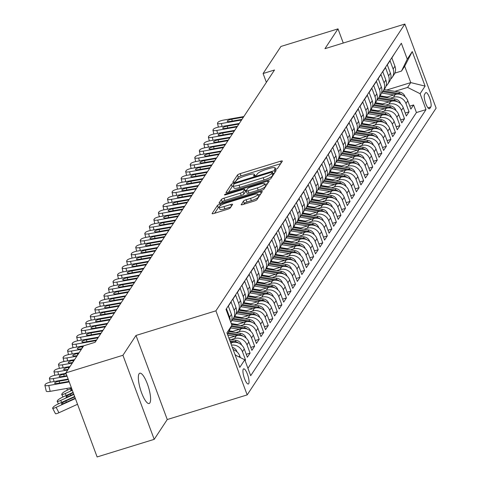 <?xml version="1.0" encoding="UTF-8"?>
<svg xmlns="http://www.w3.org/2000/svg" width="481" height="481" viewBox="0 0 481 481"><rect width="100%" height="100%" fill="white"/><g stroke="black" fill="none" stroke-linecap="round" stroke-linejoin="round"><path stroke-width="0.72" d="M275.703 169.342A1.702 0.349 -20.4 0 0 277.585 168.38L282.323 161.195A2.429 0.499 -20.4 0 0 282.359 161.039A2.429 0.499 -20.4 0 0 280.525 161.207L240.181 173.641A2.429 0.499 -20.4 0 0 237.494 175.012L232.762 182.197A1.702 0.349 -20.4 0 0 232.732 182.311A1.702 0.349 -20.4 0 0 234.019 182.191A1.702 0.349 -20.4 0 0 235.894 181.235L236.508 180.303A7.78 1.593 -20.4 0 1 245.112 175.926L248.473 174.892A7.78 1.593 -20.4 0 1 254.335 174.344A7.78 1.593 -20.4 0 1 254.215 174.844L253.601 175.775A1.702 0.349 -20.4 0 0 253.577 175.884A1.702 0.349 -20.4 0 0 254.858 175.763A1.702 0.349 -20.4 0 0 256.74 174.807L257.353 173.875A7.78 1.593 -20.4 0 1 265.951 169.498L269.312 168.464A7.78 1.593 -20.4 0 1 275.18 167.917A7.78 1.593 -20.4 0 1 275.06 168.416L274.447 169.348A1.702 0.349 -20.4 0 0 274.423 169.456A1.702 0.349 -20.4 0 0 275.703 169.342L275.18 167.917M149.88 402.898A15.849 4.173 72.9 0 0 147.938 385.522A15.849 4.173 72.9 0 0 139.803 373.208A15.849 4.173 72.9 0 0 139.063 373.815A15.849 4.173 72.9 0 0 141.005 391.191A15.849 4.173 72.9 0 0 149.14 403.505A15.849 4.173 72.9 0 0 149.88 402.898M248.695 383.706A7.924 2.086 72.9 0 0 247.721 375.018A7.924 2.086 72.9 0 0 243.657 368.861A7.924 2.086 72.9 0 0 243.284 369.161A7.924 2.086 72.9 0 0 244.258 377.85A7.924 2.086 72.9 0 0 248.322 384.006A7.924 2.086 72.9 0 0 248.695 383.706M241.173 204.533A2.429 0.499 -20.4 0 0 241.137 204.69A2.429 0.499 -20.4 0 0 242.971 204.515L254.287 201.028A2.429 0.499 -20.4 0 0 256.974 199.663L262.235 191.678A2.429 0.499 -20.4 0 0 262.271 191.522A2.429 0.499 -20.4 0 0 260.437 191.691L220.1 204.124A2.429 0.499 -20.4 0 0 217.412 205.495L212.151 213.48A2.429 0.499 -20.4 0 0 212.115 213.636A2.429 0.499 -20.4 0 0 213.949 213.462L227.615 209.247A2.429 0.499 -20.4 0 0 230.303 207.882L232.557 204.467A2.429 0.499 -20.4 0 0 232.594 204.311A2.429 0.499 -20.4 0 0 230.76 204.479L223.984 206.571A6.506 1.329 -20.4 0 1 219.077 207.028A6.506 1.329 -20.4 0 1 226.365 202.946L252.922 194.763A6.506 1.329 -20.4 0 1 257.828 194.306A6.506 1.329 -20.4 0 1 250.541 198.382L246.11 199.747A2.429 0.499 -20.4 0 0 243.428 201.112L241.27 204.78M135.991 335.461L122.932 355.279L65.849 372.877L97.12 456.95L154.203 439.351L167.256 419.534L247.174 394.901L215.909 310.828L135.991 335.461L167.256 419.534M343.272 43.031L338.005 28.866L324.946 48.683L404.858 24.05L215.909 310.828M338.005 28.866L280.922 46.459L263.095 73.521L266.378 82.347M65.849 372.877L83.682 345.821L95.094 342.298L274.507 69.998L263.095 73.521M268.151 179.984A2.429 0.499 -20.4 0 0 270.839 178.619L276.1 170.635A2.429 0.499 -20.4 0 0 276.136 170.478A2.429 0.499 -20.4 0 0 274.308 170.647L233.964 183.081A2.429 0.499 -20.4 0 0 231.277 184.451L226.016 192.436A2.429 0.499 -20.4 0 0 225.98 192.592A2.429 0.499 -20.4 0 0 227.814 192.418L268.151 179.984M269.168 181.157L263.907 189.141A2.429 0.499 -20.4 0 1 261.219 190.506L220.881 202.94A2.429 0.499 -20.4 0 1 219.047 203.114A2.429 0.499 -20.4 0 1 219.083 202.958L221.332 199.537A2.429 0.499 -20.4 0 1 224.02 198.172L240.38 193.128A2.429 0.499 -20.4 0 0 243.067 191.763L244.564 189.496A2.429 0.499 -20.4 0 0 244.601 189.34A2.429 0.499 -20.4 0 0 242.767 189.508L225.733 194.757A1.702 0.349 -20.4 0 1 224.453 194.877A1.702 0.349 -20.4 0 1 226.359 193.813L267.37 181.169A2.429 0.499 -20.4 0 1 269.204 181A2.429 0.499 -20.4 0 1 269.168 181.157M245.1 360.672L245.538 360.01L244.925 360.203M231.499 345.105A9.909 9.337 33.4 0 1 242.454 351.719L244.27 348.959L247.354 357.257L250.078 353.12L246.254 354.299M231.349 339.514L234.481 338.552A9.909 9.337 33.4 0 1 246.993 344.823L248.809 342.069L251.894 350.36L254.623 346.224L250.799 347.402M235.894 332.624L239.021 331.656A9.909 9.337 33.4 0 1 251.539 337.933L253.355 335.173L256.439 343.47L259.163 339.333L255.339 340.512M240.434 325.727L243.566 324.765A9.909 9.337 33.4 0 1 256.078 331.036L257.894 328.282L260.979 336.574L263.708 332.437L259.878 333.616M244.979 318.837L248.106 317.869A9.909 9.337 33.4 0 1 260.624 324.146L262.44 321.386L265.524 329.677L268.248 325.547L264.424 326.725M249.519 311.941L252.651 310.979A9.909 9.337 33.4 0 1 265.163 317.25L266.979 314.496L270.063 322.787L272.787 318.65L268.963 319.829M254.058 305.05L257.191 304.082A9.909 9.337 33.4 0 1 269.703 310.359L271.524 307.599L274.609 315.891L277.333 311.754L273.509 312.939M258.604 298.154L261.736 297.192A9.909 9.337 33.4 0 1 274.248 303.463L276.064 300.703L279.148 309L281.872 304.864L278.048 306.042M263.143 291.264L266.276 290.296A9.909 9.337 33.4 0 1 278.788 296.567L280.609 293.813L283.694 302.104L286.417 297.967L282.594 299.146M267.689 284.367L270.821 283.399A9.909 9.337 33.4 0 1 283.333 289.676L285.149 286.916L288.233 295.214L290.957 291.077L287.133 292.256M272.228 277.471L275.36 276.509A9.909 9.337 33.4 0 1 287.872 282.78L289.688 280.026L292.773 288.317L295.502 284.181L291.678 285.359M276.773 270.581L279.9 269.613A9.909 9.337 33.4 0 1 292.418 275.89L294.234 273.13L297.318 281.427L300.042 277.29L296.218 278.469M281.313 263.684L284.445 262.722A9.909 9.337 33.4 0 1 296.957 268.993L298.773 266.24L301.858 274.531L304.587 270.394L300.757 271.573M285.858 256.794L288.985 255.826A9.909 9.337 33.4 0 1 301.503 262.103L303.319 259.343L306.403 267.634L309.127 263.504L305.303 264.682M290.398 249.898L293.53 248.936A9.909 9.337 33.4 0 1 306.042 255.207L307.858 252.447L310.942 260.744L313.666 256.607L309.842 257.786M294.937 243.007L298.07 242.039A9.909 9.337 33.4 0 1 310.582 248.316L312.403 245.557L315.488 253.848L318.212 249.711L314.388 250.896M299.483 236.111L302.615 235.149A9.909 9.337 33.4 0 1 315.127 241.42L316.943 238.66L320.027 246.957L322.751 242.821L318.927 243.999M304.022 229.221L307.155 228.253A9.909 9.337 33.4 0 1 319.667 234.524L321.488 231.77L324.573 240.061L327.296 235.924L323.472 237.103M308.568 222.324L311.7 221.356A9.909 9.337 33.4 0 1 324.212 227.633L326.028 224.874L329.112 233.171L331.836 229.034L328.012 230.213M313.107 215.428L316.239 214.466A9.909 9.337 33.4 0 1 328.751 220.737L330.567 217.983L333.652 226.274L336.381 222.138L332.557 223.316M317.652 208.538L320.779 207.57A9.909 9.337 33.4 0 1 333.297 213.847L335.113 211.087L338.197 219.384L340.921 215.247L337.097 216.426M322.192 201.641L325.324 200.679A9.909 9.337 33.4 0 1 337.836 206.95L339.652 204.197L342.737 212.488L345.466 208.351L341.636 209.53M326.737 194.751L329.864 193.783A9.909 9.337 33.4 0 1 342.382 200.06L344.198 197.3L347.282 205.591L350.006 201.461L346.182 202.639M331.277 187.855L334.409 186.893A9.909 9.337 33.4 0 1 346.921 193.164L348.737 190.404L351.821 198.701L354.545 194.565L350.721 195.743M335.816 180.964L338.949 179.996A9.909 9.337 33.4 0 1 351.461 186.273L353.282 183.514L356.367 191.805L359.091 187.668L355.267 188.847M340.362 174.068L343.494 173.106A9.909 9.337 33.4 0 1 356.006 179.377L357.822 176.617L360.906 184.914L363.63 180.778L359.806 181.956M344.901 167.178L348.034 166.21A9.909 9.337 33.4 0 1 360.546 172.481L362.367 169.727L365.452 178.018L368.175 173.881L364.351 175.06M349.447 160.281L352.579 159.313A9.909 9.337 33.4 0 1 365.091 165.59L366.907 162.831L369.991 171.128L372.715 166.991L368.891 168.17M353.986 153.385L357.118 152.423A9.909 9.337 33.4 0 1 369.63 158.694L371.446 155.94L374.531 164.231L377.26 160.095L373.436 161.273M358.531 146.495L361.658 145.527A9.909 9.337 33.4 0 1 374.176 151.804L375.992 149.044L379.076 157.341L381.8 153.205L377.976 154.383M363.071 139.598L366.203 138.636A9.909 9.337 33.4 0 1 378.715 144.907L380.531 142.154L383.616 150.445L386.345 146.308L382.515 147.487M367.616 132.708L370.743 131.74A9.909 9.337 33.4 0 1 383.261 138.017L385.077 135.257L388.161 143.548L390.885 139.412L387.061 140.596M372.156 125.812L375.288 124.85A9.909 9.337 33.4 0 1 387.8 131.121L389.616 128.361L392.7 136.658L395.424 132.522L391.6 133.7M376.695 118.921L379.828 117.953A9.909 9.337 33.4 0 1 392.34 124.23L394.161 121.471L397.246 129.762L399.97 125.625L396.146 126.804M381.241 112.025L384.373 111.063A9.909 9.337 33.4 0 1 396.885 117.334L398.701 114.574L401.785 122.871L404.509 118.735L400.685 119.913M385.78 105.129L388.913 104.167A9.909 9.337 33.4 0 1 401.425 110.438L403.246 107.684L406.331 115.975L409.054 111.839L405.97 103.547A9.909 9.337 -146.6 0 0 393.458 97.27L390.325 98.238M405.23 113.017L409.054 111.839M394.51 53.619L391.859 57.954L394.943 66.252A9.909 9.337 -146.6 0 1 394.083 74.519L392.262 77.273A9.909 9.337 -146.6 0 0 393.121 69.005L390.037 60.714L387.313 64.851L390.398 73.142A9.909 9.337 -146.6 0 1 389.538 81.409L387.722 84.169A9.909 9.337 33.4 0 1 386.063 86.039M387.722 84.169A9.909 9.337 33.4 0 0 388.582 75.902L385.497 67.611L382.774 71.741L385.858 80.038A9.909 9.337 -146.6 0 1 384.998 88.306L383.177 91.059A9.909 9.337 33.4 0 1 381.523 92.935M383.177 91.059A9.909 9.337 33.4 0 0 384.042 82.798L380.958 74.501L378.228 78.637L381.313 86.929A9.909 9.337 -146.6 0 1 380.453 95.196L378.637 97.956A9.909 9.337 33.4 0 1 376.978 99.826M378.637 97.956A9.909 9.337 33.4 0 0 379.497 89.688L376.413 81.397L373.689 85.534L376.773 93.825A9.909 9.337 -146.6 0 1 375.914 102.092L374.098 104.846A9.909 9.337 33.4 0 1 372.438 106.722M374.098 104.846A9.909 9.337 33.4 0 0 374.958 96.585L371.873 88.288L369.143 92.424L372.228 100.721A9.909 9.337 -146.6 0 1 371.368 108.983L369.552 111.742A9.909 9.337 33.4 0 1 367.893 113.612M369.552 111.742A9.909 9.337 33.4 0 0 370.412 103.475L367.328 95.184L364.604 99.32L367.688 107.612A9.909 9.337 -146.6 0 1 366.829 115.879L365.013 118.639A9.909 9.337 33.4 0 1 363.353 120.509M365.013 118.639A9.909 9.337 33.4 0 0 365.873 110.371L362.788 102.074L360.065 106.211L363.149 114.508A9.909 9.337 -146.6 0 1 362.283 122.769L360.467 125.529A9.909 9.337 33.4 0 1 358.808 127.405M360.467 125.529A9.909 9.337 33.4 0 0 361.327 117.262L358.243 108.971L355.519 113.107L358.604 121.398A9.909 9.337 -146.6 0 1 357.744 129.666L355.928 132.425A9.909 9.337 33.4 0 1 354.269 134.295M355.928 132.425A9.909 9.337 33.4 0 0 356.788 124.158L353.703 115.861L350.98 119.997L354.064 128.295A9.909 9.337 -146.6 0 1 353.204 136.562L351.383 139.316A9.909 9.337 33.4 0 1 349.723 141.192M351.383 139.316A9.909 9.337 33.4 0 0 352.242 131.048L349.158 122.757L346.434 126.894L349.519 135.185A9.909 9.337 -146.6 0 1 348.659 143.452L346.843 146.212A9.909 9.337 33.4 0 1 345.184 148.082M346.843 146.212A9.909 9.337 33.4 0 0 347.703 137.945L344.618 129.654L341.895 133.79L344.979 142.081A9.909 9.337 -146.6 0 1 344.119 150.349L342.298 153.102A9.909 9.337 33.4 0 1 340.644 154.978M342.298 153.102A9.909 9.337 33.4 0 0 343.163 144.841L340.079 136.544L337.349 140.68L340.434 148.972A9.909 9.337 -146.6 0 1 339.574 157.239L337.758 159.999A9.909 9.337 33.4 0 1 336.099 161.869M337.758 159.999A9.909 9.337 33.4 0 0 338.618 151.731L335.534 143.44L332.81 147.577L335.894 155.868A9.909 9.337 -146.6 0 1 335.035 164.135L333.219 166.889A9.909 9.337 33.4 0 1 331.559 168.765M333.219 166.889A9.909 9.337 33.4 0 0 334.079 158.628L330.994 150.331L328.264 154.467L331.349 162.764A9.909 9.337 -146.6 0 1 330.489 171.026L328.673 173.785A9.909 9.337 33.4 0 1 327.014 175.661M328.673 173.785A9.909 9.337 33.4 0 0 329.533 165.518L326.449 157.227L323.725 161.363L326.809 169.655A9.909 9.337 -146.6 0 1 325.95 177.922L324.134 180.682A9.909 9.337 33.4 0 1 322.474 182.552M324.134 180.682A9.909 9.337 33.4 0 0 324.994 172.414L321.909 164.117L319.186 168.254L322.27 176.551A9.909 9.337 -146.6 0 1 321.404 184.812L319.588 187.572A9.909 9.337 33.4 0 1 317.929 189.448M319.588 187.572A9.909 9.337 33.4 0 0 320.448 179.305L317.364 171.014L314.64 175.15L317.725 183.441A9.909 9.337 -146.6 0 1 316.865 191.709L315.049 194.468A9.909 9.337 33.4 0 1 313.39 196.338M315.049 194.468A9.909 9.337 33.4 0 0 315.909 186.201L312.824 177.904L310.101 182.04L313.185 190.338A9.909 9.337 -146.6 0 1 312.325 198.605L310.504 201.359A9.909 9.337 33.4 0 1 308.844 203.235M310.504 201.359A9.909 9.337 33.4 0 0 311.363 193.091L308.279 184.8L305.555 188.937L308.64 197.228A9.909 9.337 -146.6 0 1 307.78 205.495L305.964 208.255A9.909 9.337 33.4 0 1 304.305 210.125M305.964 208.255A9.909 9.337 33.4 0 0 306.824 199.988L303.739 191.697L301.016 195.833L304.1 204.124A9.909 9.337 -146.6 0 1 303.24 212.392L301.419 215.145A9.909 9.337 33.4 0 1 299.765 217.021M301.419 215.145A9.909 9.337 33.4 0 0 302.284 206.884L299.2 198.587L296.47 202.723L299.555 211.021A9.909 9.337 -146.6 0 1 298.695 219.282L296.879 222.042A9.909 9.337 33.4 0 1 295.22 223.912M296.879 222.042A9.909 9.337 33.4 0 0 297.739 213.774L294.655 205.483L291.931 209.62L295.015 217.911A9.909 9.337 -146.6 0 1 294.156 226.178L292.34 228.932A9.909 9.337 33.4 0 1 290.68 230.808M292.34 228.932A9.909 9.337 33.4 0 0 293.2 220.671L290.115 212.374L287.385 216.51L290.47 224.807A9.909 9.337 -146.6 0 1 289.61 233.069L287.794 235.828A9.909 9.337 33.4 0 1 286.135 237.704M287.794 235.828A9.909 9.337 33.4 0 0 288.654 227.561L285.57 219.27L282.846 223.406L285.93 231.698A9.909 9.337 -146.6 0 1 285.071 239.965L283.255 242.725A9.909 9.337 33.4 0 1 281.595 244.595M283.255 242.725A9.909 9.337 33.4 0 0 284.115 234.457L281.03 226.16L278.307 230.297L281.391 238.594A9.909 9.337 -146.6 0 1 280.525 246.861L278.709 249.615A9.909 9.337 33.4 0 1 277.05 251.491M278.709 249.615A9.909 9.337 33.4 0 0 279.569 241.348L276.485 233.057L273.761 237.193L276.846 245.484A9.909 9.337 -146.6 0 1 275.986 253.752L274.17 256.511A9.909 9.337 33.4 0 1 272.511 258.381M274.17 256.511A9.909 9.337 33.4 0 0 275.03 248.244L271.945 239.953L269.222 244.083L272.306 252.381A9.909 9.337 -146.6 0 1 271.44 260.648L269.625 263.402A9.909 9.337 33.4 0 1 267.965 265.278M269.625 263.402A9.909 9.337 33.4 0 0 270.484 255.134L267.4 246.843L264.676 250.98L267.761 259.271A9.909 9.337 -146.6 0 1 266.901 267.538L265.085 270.298A9.909 9.337 33.4 0 1 263.426 272.168M265.085 270.298A9.909 9.337 33.4 0 0 265.945 262.031L262.86 253.74L260.137 257.876L263.221 266.167A9.909 9.337 -146.6 0 1 262.361 274.435L260.54 277.188A9.909 9.337 33.4 0 1 258.886 279.064M260.54 277.188A9.909 9.337 33.4 0 0 261.405 268.927L258.321 260.63L255.591 264.766L258.676 273.064A9.909 9.337 -146.6 0 1 257.816 281.325L256 284.085A9.909 9.337 33.4 0 1 254.341 285.954M256 284.085A9.909 9.337 33.4 0 0 256.86 275.817L253.776 267.526L251.052 271.663L254.136 279.954A9.909 9.337 -146.6 0 1 253.277 288.221L251.461 290.975A9.909 9.337 33.4 0 1 249.801 292.851M251.461 290.975A9.909 9.337 33.4 0 0 252.321 282.714L249.236 274.417L246.506 278.553L249.591 286.85A9.909 9.337 -146.6 0 1 248.731 295.112L246.915 297.871A9.909 9.337 33.4 0 1 245.256 299.747M246.915 297.871A9.909 9.337 33.4 0 0 247.775 289.604L244.691 281.313L241.967 285.449L245.051 293.741A9.909 9.337 -146.6 0 1 244.192 302.008L242.376 304.768A9.909 9.337 33.4 0 1 240.716 306.637M242.376 304.768A9.909 9.337 33.4 0 0 243.236 296.5L240.151 288.203L237.428 292.34L240.512 300.637A9.909 9.337 -146.6 0 1 239.646 308.904L237.83 311.658A9.909 9.337 33.4 0 1 236.171 313.534M237.83 311.658A9.909 9.337 33.4 0 0 238.69 303.391L235.606 295.1L232.882 299.236L235.967 307.527A9.909 9.337 -146.6 0 1 235.107 315.795L233.291 318.554A9.909 9.337 33.4 0 1 231.632 320.424M233.291 318.554A9.909 9.337 33.4 0 0 234.151 310.287L231.066 301.996L228.343 306.126L231.427 314.424A9.909 9.337 -146.6 0 1 230.82 322.276M230.213 320.635A9.909 9.337 33.4 0 0 229.605 317.183L226.521 308.886L226.088 309.548M244.27 348.959A9.909 9.337 -146.6 0 0 231.758 342.688L230.718 343.007M248.809 342.069A9.909 9.337 -146.6 0 0 236.297 335.792L228.884 338.077M253.355 335.173A9.909 9.337 -146.6 0 0 240.843 328.902L231.217 331.866M257.894 328.282A9.909 9.337 -146.6 0 0 245.382 322.005L235.762 324.976M262.44 321.386A9.909 9.337 -146.6 0 0 249.928 315.115L240.302 318.079M266.979 314.496A9.909 9.337 -146.6 0 0 254.467 308.219L244.847 311.183M271.524 307.599A9.909 9.337 -146.6 0 0 259.006 301.328L249.386 304.293M276.064 300.703A9.909 9.337 -146.6 0 0 263.552 294.432L253.932 297.396M280.609 293.813A9.909 9.337 -146.6 0 0 268.091 287.536L258.471 290.506M285.149 286.916A9.909 9.337 -146.6 0 0 272.637 280.645L263.011 283.61M289.688 280.026A9.909 9.337 -146.6 0 0 277.176 273.749L267.556 276.719M294.234 273.13A9.909 9.337 -146.6 0 0 281.722 266.859L272.096 269.823M298.773 266.24A9.909 9.337 -146.6 0 0 286.261 259.962L276.641 262.927M303.319 259.343A9.909 9.337 -146.6 0 0 290.807 253.072L281.181 256.036M307.858 252.447A9.909 9.337 -146.6 0 0 295.346 246.176L285.726 249.14M312.403 245.557A9.909 9.337 -146.6 0 0 299.885 239.279L290.265 242.25M316.943 238.66A9.909 9.337 -146.6 0 0 304.431 232.389L294.811 235.353M321.488 231.77A9.909 9.337 -146.6 0 0 308.97 225.493L299.35 228.463M326.028 224.874A9.909 9.337 -146.6 0 0 313.516 218.602L303.89 221.567M330.567 217.983A9.909 9.337 -146.6 0 0 318.055 211.706L308.435 214.676M335.113 211.087A9.909 9.337 -146.6 0 0 322.601 204.816L312.975 207.78M339.652 204.197A9.909 9.337 -146.6 0 0 327.14 197.919L317.52 200.884M344.198 197.3A9.909 9.337 -146.6 0 0 331.686 191.029L322.06 193.993M348.737 190.404A9.909 9.337 -146.6 0 0 336.225 184.133L326.605 187.097M353.282 183.514A9.909 9.337 -146.6 0 0 340.764 177.236L331.144 180.207M357.822 176.617A9.909 9.337 -146.6 0 0 345.31 170.346L335.69 173.31M362.367 169.727A9.909 9.337 -146.6 0 0 349.849 163.45L340.229 166.42M366.907 162.831A9.909 9.337 -146.6 0 0 354.395 156.559L344.769 159.524M371.446 155.94A9.909 9.337 -146.6 0 0 358.934 149.663L349.314 152.633M375.992 149.044A9.909 9.337 -146.6 0 0 363.48 142.773L353.854 145.737M380.531 142.154A9.909 9.337 -146.6 0 0 368.019 135.876L358.399 138.841M385.077 135.257A9.909 9.337 -146.6 0 0 372.565 128.986L362.939 131.95M389.616 128.361A9.909 9.337 -146.6 0 0 377.104 122.09L367.484 125.054M394.161 121.471A9.909 9.337 -146.6 0 0 381.643 115.193L372.023 118.164M398.701 114.574A9.909 9.337 -146.6 0 0 386.189 108.303L376.569 111.267M403.246 107.684A9.909 9.337 -146.6 0 0 390.728 101.407L381.108 104.377M425.553 92.887L424.555 94.402A7.678 2.02 72.9 0 0 425.499 102.82A7.678 2.02 72.9 0 0 429.437 108.784A7.678 2.02 72.9 0 0 429.798 108.49L430.796 106.974A7.678 2.02 72.9 0 0 429.852 98.557A7.678 2.02 72.9 0 0 425.913 92.592A7.678 2.02 72.9 0 0 425.553 92.887M247.174 394.901L436.123 108.123L404.858 24.05M235.167 354.978L244.775 359.794L250.691 375.697L426.016 109.602L420.099 93.699L407.587 87.422L394.865 91.342M244.775 359.794L239.778 367.376L226.936 332.84L231.932 325.252L226.016 309.349L401.34 43.254L407.257 59.157L412.253 51.575L425.096 86.111L420.099 93.699M247.931 368.284L416.426 112.56L413.594 104.948L410.87 109.085L407.786 100.788A9.909 9.337 -146.6 0 0 395.274 94.516L385.648 97.481M390.602 79.149A9.909 9.337 -146.6 0 0 392.262 77.273M401.425 110.438L404.509 118.735M396.885 117.334L399.97 125.625M392.34 124.23L395.424 132.522M387.8 131.121L390.885 139.412M383.261 138.017L386.345 146.308M378.715 144.907L381.8 153.205M374.176 151.804L377.26 160.095M369.63 158.694L372.715 166.991M365.091 165.59L368.175 173.881M360.546 172.481L363.63 180.778M356.006 179.377L359.091 187.668M351.461 186.273L354.545 194.565M346.921 193.164L350.006 201.461M342.382 200.06L345.466 208.351M337.836 206.95L340.921 215.247M333.297 213.847L336.381 222.138M328.751 220.737L331.836 229.034M324.212 227.633L327.296 235.924M319.667 234.524L322.751 242.821M315.127 241.42L318.212 249.711M310.582 248.316L313.666 256.607M306.042 255.207L309.127 263.504M301.503 262.103L304.587 270.394M296.957 268.993L300.042 277.29M292.418 275.89L295.502 284.181M287.872 282.78L290.957 291.077M283.333 289.676L286.417 297.967M278.788 296.567L281.872 304.864M274.248 303.463L277.333 311.754M269.703 310.359L272.787 318.65M265.163 317.25L268.248 325.547M260.624 324.146L263.708 332.437M256.078 331.036L259.163 339.333M251.539 337.933L254.623 346.224M246.993 344.823L250.078 353.12M242.454 351.719L245.538 360.01M240.374 357.581L239.73 355.856A9.909 9.337 -146.6 0 0 233.189 349.651M407.587 87.422L410.768 82.6L404.683 66.24L401.503 71.062L407.257 59.157M386.688 90.019L410.768 82.6L425.096 86.111M394.829 73.118L401.503 71.062M122.932 355.279L154.203 439.351M409.77 106.127L413.594 104.948M416.426 112.56L426.016 109.602M231.932 325.252L227.513 334.397M234.956 354.413A9.909 9.337 33.4 0 1 235.93 355.357M404.683 66.24L412.253 51.575M280.67 163.696L241.029 175.914A2.429 0.499 -20.4 0 0 238.342 177.285L235.546 181.523M233.255 185.961A2.429 0.499 -20.4 0 0 232.125 186.724L228.511 192.202M274.453 173.136L272.998 173.581M272.474 172.342A1.702 0.349 -20.4 0 0 272.499 172.234A1.702 0.349 -20.4 0 0 271.218 172.354L235.804 183.267A1.702 0.349 -20.4 0 0 233.922 184.229L233.279 185.209A7.78 1.593 -20.4 0 0 233.159 185.708A7.78 1.593 -20.4 0 0 239.021 185.161L263.227 177.699A7.78 1.593 -20.4 0 0 271.825 173.322L272.474 172.342L273.316 174.615A1.702 0.349 -20.4 0 0 273.346 174.507A1.702 0.349 -20.4 0 0 273.25 174.441M233.159 185.708L234.006 187.981A7.78 1.593 -20.4 0 0 239.869 187.434L239.021 185.161M273.316 174.615L272.673 175.595A7.78 1.593 -20.4 0 1 264.075 179.972L239.869 187.434M221.579 202.729L222.18 201.81L221.332 199.537M245.316 191.516A2.429 0.499 -20.4 0 1 245.448 191.612A2.429 0.499 -20.4 0 1 245.406 191.769L243.915 194.035A2.429 0.499 -20.4 0 1 241.228 195.4L224.867 200.445A2.429 0.499 -20.4 0 0 222.18 201.81M245.063 190.578L246.675 190.079M264.887 184.47L267.52 183.658M257.359 187.897A6.506 1.329 -20.4 0 0 264.646 183.82A6.506 1.329 -20.4 0 0 259.746 184.277L250.391 187.157A2.429 0.499 -20.4 0 0 247.703 188.528L246.206 190.795A2.429 0.499 -20.4 0 0 246.17 190.951A2.429 0.499 -20.4 0 0 248.004 190.777L257.359 187.897L258.207 190.169A6.506 1.329 -20.4 0 0 265.494 186.093L264.646 183.82M247.054 193.067A2.429 0.499 -20.4 0 0 247.018 193.224A2.429 0.499 -20.4 0 0 248.845 193.049L248.004 190.777M258.207 190.169L248.845 193.049M257.828 194.306L258.67 196.579A6.506 1.329 -20.4 0 1 251.383 200.655L246.957 202.02A2.429 0.499 -20.4 0 0 244.27 203.385L243.669 204.305M219.077 207.028L219.925 209.295A6.506 1.329 -20.4 0 0 224.825 208.844L223.984 206.571M230.91 206.968L224.825 208.844M219.12 207.143A2.429 0.499 -20.4 0 0 218.254 207.768L214.646 213.251M260.588 194.18L258.069 194.955M405.056 96.783L404.954 96.362A6.566 6.187 -146.6 0 0 399.663 92.124L384.139 89.604M393.765 94.979L381.499 92.995M387.157 97.018L381.054 96.032A15.729 14.827 -146.6 0 0 379.996 95.893M402.02 94.865A6.566 6.187 -146.6 0 0 398.803 93.428L383.273 90.915M382.684 91.739L397.384 94.12M241.558 120.009L221.386 123.527L222.078 126.461M243.825 116.564L223.659 120.082A4.954 1.166 -13.3 0 0 218.007 122.288L217.556 122.98A4.954 1.166 -13.3 0 0 217.478 123.286A4.954 1.166 -13.3 0 0 221.386 123.527M241.967 119.39L230.333 121.422A3.962 0.932 166.7 0 1 227.2 121.224A3.962 0.932 166.7 0 1 227.266 120.978A3.962 0.932 166.7 0 1 231.788 119.216L232.227 121.092M243.416 117.184L231.788 119.216M400.517 103.68L400.414 103.253A6.566 6.187 -146.6 0 0 395.123 99.014L379.593 96.501M389.219 101.876L376.96 99.892M382.611 103.914L376.515 102.922A15.729 14.827 -146.6 0 0 375.451 102.79M397.474 101.762A6.566 6.187 -146.6 0 0 394.258 100.325L378.733 97.811M378.144 98.629L392.845 101.01M395.971 110.57L395.869 110.149A6.566 6.187 -146.6 0 0 390.578 105.91L375.054 103.397M384.68 108.766L372.42 106.782M378.072 110.804L371.975 109.818A15.729 14.827 -146.6 0 0 370.911 109.68M392.935 108.652A6.566 6.187 -146.6 0 0 389.718 107.221L374.188 104.702M373.605 105.525L388.299 107.906M391.432 117.466L391.33 117.039A6.566 6.187 -146.6 0 0 386.039 112.801L370.508 110.287M380.14 115.662L367.875 113.678M373.527 117.701L367.43 116.709A15.729 14.827 -146.6 0 0 366.366 116.576M388.389 115.548A6.566 6.187 -146.6 0 0 385.179 114.111L369.648 111.598M369.059 112.416L383.76 114.797M386.886 124.363L386.79 123.936A6.566 6.187 -146.6 0 0 381.499 119.697L365.969 117.184M375.595 122.553L363.335 120.569M368.987 124.591L362.89 123.605A15.729 14.827 -146.6 0 0 361.826 123.467M383.85 122.439A6.566 6.187 -146.6 0 0 380.633 121.008L365.103 118.494M364.52 119.312L379.214 121.693M237.013 126.906L216.847 130.423L217.538 133.351M239.285 123.461L219.12 126.978A4.954 1.166 -13.3 0 0 213.468 129.179L213.011 129.87A4.954 1.166 -13.3 0 0 212.933 130.183A4.954 1.166 -13.3 0 0 216.847 130.423M237.422 126.287L225.793 128.313A3.962 0.932 166.7 0 1 222.661 128.12A3.962 0.932 166.7 0 1 222.721 127.874A3.962 0.932 166.7 0 1 227.242 126.106L227.687 127.982M238.877 124.08L227.242 126.106M232.473 133.802L212.301 137.313L212.993 140.248M234.746 130.351L214.574 133.868A4.954 1.166 -13.3 0 0 208.922 136.075L208.471 136.766A4.954 1.166 -13.3 0 0 208.393 137.073A4.954 1.166 -13.3 0 0 212.301 137.313M232.882 133.177L221.248 135.209A3.962 0.932 166.7 0 1 218.121 135.011A3.962 0.932 166.7 0 1 218.182 134.764A3.962 0.932 166.7 0 1 222.703 133.003L223.142 134.878M234.337 130.97L222.703 133.003M227.928 140.692L207.762 144.21L208.453 147.138M230.201 137.247L210.035 140.765A4.954 1.166 -13.3 0 0 204.383 142.971L203.926 143.657A4.954 1.166 -13.3 0 0 203.848 143.969A4.954 1.166 -13.3 0 0 207.762 144.21M228.337 140.073L216.709 142.099A3.962 0.932 166.7 0 1 213.576 141.907A3.962 0.932 166.7 0 1 213.642 141.661A3.962 0.932 166.7 0 1 218.158 139.893L218.602 141.769M229.792 137.867L218.158 139.893M223.388 147.589L203.222 151.106L203.908 154.034M225.661 144.138L205.489 147.655A4.954 1.166 -13.3 0 0 199.837 149.862L199.387 150.553A4.954 1.166 -13.3 0 0 199.308 150.86A4.954 1.166 -13.3 0 0 203.222 151.106M223.797 146.964L212.163 148.996A3.962 0.932 166.7 0 1 209.037 148.803A3.962 0.932 166.7 0 1 209.097 148.551A3.962 0.932 166.7 0 1 213.618 146.789L214.063 148.665M225.252 144.763L213.618 146.789M382.347 131.253L382.245 130.826A6.566 6.187 -146.6 0 0 376.954 126.587L361.429 124.074M371.055 129.449L358.79 127.465M364.442 131.487L358.345 130.501A15.729 14.827 -146.6 0 0 357.287 130.363M379.305 129.335A6.566 6.187 -146.6 0 0 376.094 127.898L360.564 125.385M359.974 126.208L374.675 128.583M218.843 154.479L198.677 157.996L199.368 160.925M221.116 151.034L200.95 154.551A4.954 1.166 -13.3 0 0 195.298 156.758L194.841 157.443A4.954 1.166 -13.3 0 0 194.763 157.756A4.954 1.166 -13.3 0 0 198.677 157.996M219.252 153.86L207.624 155.886A3.962 0.932 166.7 0 1 204.491 155.694A3.962 0.932 166.7 0 1 204.557 155.447A3.962 0.932 166.7 0 1 209.079 153.679L209.518 155.555M220.707 151.653L209.079 153.679M377.807 138.149L377.705 137.722A6.566 6.187 -146.6 0 0 372.414 133.484L356.884 130.97M366.51 136.339L354.25 134.355M359.902 138.378L353.806 137.392A15.729 14.827 -146.6 0 0 352.741 137.259M374.765 136.225A6.566 6.187 -146.6 0 0 371.548 134.794L356.024 132.281M355.435 133.099L370.13 135.48M214.304 161.375L194.138 164.893L194.829 167.821M216.576 157.924L196.404 161.442A4.954 1.166 -13.3 0 0 190.759 163.648L190.302 164.34A4.954 1.166 -13.3 0 0 190.223 164.646A4.954 1.166 -13.3 0 0 194.138 164.893M214.712 160.756L203.078 162.782A3.962 0.932 166.7 0 1 199.952 162.59A3.962 0.932 166.7 0 1 200.012 162.337A3.962 0.932 166.7 0 1 204.533 160.576L204.978 162.452M216.167 158.55L204.533 160.576M373.262 145.04L373.16 144.619A6.566 6.187 -146.6 0 0 367.869 140.374L352.345 137.861M361.971 143.236L349.705 141.252M355.363 145.274L349.26 144.288A15.729 14.827 -146.6 0 0 348.202 144.15M370.226 143.122A6.566 6.187 -146.6 0 0 367.009 141.685L351.479 139.171M350.889 139.995L365.59 142.37M209.764 168.266L189.592 171.783L190.284 174.717M212.031 164.821L191.865 168.338A4.954 1.166 -13.3 0 0 186.213 170.545L185.762 171.23A4.954 1.166 -13.3 0 0 185.678 171.543A4.954 1.166 -13.3 0 0 189.592 171.783M210.173 167.647L198.539 169.673A3.962 0.932 166.7 0 1 195.406 169.48A3.962 0.932 166.7 0 1 195.472 169.234A3.962 0.932 166.7 0 1 199.994 167.472L200.433 169.342M211.622 165.44L199.994 167.472M368.723 151.936L368.62 151.509A6.566 6.187 -146.6 0 0 363.329 147.27L347.799 144.757M357.425 150.132L345.166 148.142M350.817 152.164L344.721 151.178A15.729 14.827 -146.6 0 0 343.656 151.046M365.68 150.018A6.566 6.187 -146.6 0 0 362.464 148.581L346.939 146.068M346.35 146.885L361.051 149.266M205.219 175.162L185.053 178.679L185.744 181.608M207.491 171.717L187.319 175.228A4.954 1.166 -13.3 0 0 181.674 177.435L181.217 178.126A4.954 1.166 -13.3 0 0 181.139 178.433A4.954 1.166 -13.3 0 0 185.053 178.679M205.627 174.543L193.993 176.569A3.962 0.932 166.7 0 1 190.867 176.377A3.962 0.932 166.7 0 1 190.927 176.13A3.962 0.932 166.7 0 1 195.448 174.362L195.893 176.238M207.083 172.336L195.448 174.362M364.177 158.826L364.075 158.405A6.566 6.187 -146.6 0 0 358.784 154.167L343.26 151.653M352.886 157.022L340.62 155.038M346.278 159.061L340.175 158.075A15.729 14.827 -146.6 0 0 339.117 157.936M361.141 156.908A6.566 6.187 -146.6 0 0 357.924 155.471L342.394 152.958M341.805 153.782L356.505 156.163M200.679 182.052L180.507 185.57L181.199 188.504M202.946 178.607L182.78 182.125A4.954 1.166 -13.3 0 0 177.128 184.331L176.677 185.023A4.954 1.166 -13.3 0 0 176.599 185.329A4.954 1.166 -13.3 0 0 180.507 185.57M201.088 181.433L189.454 183.465A3.962 0.932 166.7 0 1 186.321 183.267A3.962 0.932 166.7 0 1 186.387 183.02A3.962 0.932 166.7 0 1 190.909 181.259L191.348 183.135M202.537 179.227L190.909 181.259M359.638 165.723L359.535 165.296A6.566 6.187 -146.6 0 0 354.244 161.057L338.714 158.544M348.34 163.919L336.081 161.935M341.732 165.957L335.636 164.965A15.729 14.827 -146.6 0 0 334.572 164.833M356.595 163.805A6.566 6.187 -146.6 0 0 353.379 162.368L337.854 159.854M337.265 160.672L351.966 163.053M196.134 188.949L175.968 192.466L176.659 195.394M198.406 185.504L178.241 189.021A4.954 1.166 -13.3 0 0 172.589 191.222L172.132 191.913A4.954 1.166 -13.3 0 0 172.054 192.226A4.954 1.166 -13.3 0 0 175.968 192.466M196.543 188.33L184.914 190.356A3.962 0.932 166.7 0 1 181.782 190.163A3.962 0.932 166.7 0 1 181.842 189.917A3.962 0.932 166.7 0 1 186.363 188.149L186.808 190.025M197.998 186.123L186.363 188.149M355.092 172.613L354.99 172.192A6.566 6.187 -146.6 0 0 349.699 167.953L334.175 165.44M343.801 170.809L331.541 168.825M337.193 172.847L331.096 171.861A15.729 14.827 -146.6 0 0 330.032 171.723M352.056 170.695A6.566 6.187 -146.6 0 0 348.839 169.264L333.309 166.745M332.726 167.568L347.42 169.949M191.594 195.845L171.422 199.356L172.114 202.291M193.867 192.394L173.695 195.911A4.954 1.166 -13.3 0 0 168.043 198.118L167.592 198.809A4.954 1.166 -13.3 0 0 167.514 199.116A4.954 1.166 -13.3 0 0 171.422 199.356M192.003 195.22L180.369 197.252A3.962 0.932 166.7 0 1 177.242 197.054A3.962 0.932 166.7 0 1 177.303 196.807A3.962 0.932 166.7 0 1 181.824 195.045L182.263 196.921M193.458 193.013L181.824 195.045M350.553 179.509L350.451 179.082A6.566 6.187 -146.6 0 0 345.16 174.844L329.629 172.33M339.261 177.705L326.996 175.721M332.648 179.744L326.551 178.752A15.729 14.827 -146.6 0 0 325.487 178.619M347.51 177.591A6.566 6.187 -146.6 0 0 344.3 176.154L328.77 173.641M328.18 174.459L342.881 176.84M187.049 202.735L166.883 206.253L167.574 209.181M189.322 199.29L169.156 202.808A4.954 1.166 -13.3 0 0 163.504 205.014L163.047 205.7A4.954 1.166 -13.3 0 0 162.969 206.012A4.954 1.166 -13.3 0 0 166.883 206.253M187.458 202.116L175.83 204.142A3.962 0.932 166.7 0 1 172.697 203.95A3.962 0.932 166.7 0 1 172.763 203.703A3.962 0.932 166.7 0 1 177.279 201.936L177.723 203.812M188.913 199.91L177.279 201.936M182.509 209.632L162.344 213.149L163.029 216.077M184.782 206.181L164.61 209.698A4.954 1.166 -13.3 0 0 158.958 211.905L158.508 212.596A4.954 1.166 -13.3 0 0 158.429 212.903A4.954 1.166 -13.3 0 0 162.344 213.149M182.918 209.007L171.284 211.039A3.962 0.932 166.7 0 1 168.158 210.846A3.962 0.932 166.7 0 1 168.218 210.594A3.962 0.932 166.7 0 1 172.739 208.832L173.184 210.708M184.373 206.806L172.739 208.832M177.964 216.522L157.798 220.039L158.489 222.968M180.237 213.077L160.071 216.594A4.954 1.166 -13.3 0 0 154.419 218.801L153.962 219.486A4.954 1.166 -13.3 0 0 153.884 219.799A4.954 1.166 -13.3 0 0 157.798 220.039M178.373 215.903L166.745 217.929A3.962 0.932 166.7 0 1 163.612 217.737A3.962 0.932 166.7 0 1 163.678 217.49A3.962 0.932 166.7 0 1 168.2 215.722L168.639 217.598M179.828 213.696L168.2 215.722M346.007 186.406L345.911 185.979A6.566 6.187 -146.6 0 0 340.62 181.74L325.09 179.227M334.716 184.596L322.456 182.612M328.108 186.634L322.011 185.648A15.729 14.827 -146.6 0 0 320.947 185.51M342.971 184.482A6.566 6.187 -146.6 0 0 339.754 183.051L324.224 180.537M323.641 181.355L338.335 183.736M341.468 193.296L341.366 192.869A6.566 6.187 -146.6 0 0 336.075 188.63L320.55 186.117M330.176 191.492L317.911 189.508M323.563 193.53L317.466 192.544A15.729 14.827 -146.6 0 0 316.408 192.406M338.426 191.378A6.566 6.187 -146.6 0 0 335.215 189.941L319.685 187.428M319.095 188.251L333.796 190.626M336.928 200.192L336.826 199.765A6.566 6.187 -146.6 0 0 331.535 195.526L316.005 193.013M325.631 198.382L313.372 196.398M319.023 200.421L312.927 199.435A15.729 14.827 -146.6 0 0 311.862 199.302M333.886 198.268A6.566 6.187 -146.6 0 0 330.669 196.837L315.145 194.324M314.556 195.142L329.251 197.523M173.425 223.418L153.259 226.936L153.95 229.864M175.697 219.967L155.525 223.485A4.954 1.166 -13.3 0 0 149.874 225.691L149.423 226.383A4.954 1.166 -13.3 0 0 149.344 226.689A4.954 1.166 -13.3 0 0 153.259 226.936M173.833 222.799L162.199 224.825A3.962 0.932 166.7 0 1 159.073 224.633A3.962 0.932 166.7 0 1 159.133 224.38A3.962 0.932 166.7 0 1 163.654 222.619L164.099 224.495M175.288 220.593L163.654 222.619M332.383 207.083L332.281 206.662A6.566 6.187 -146.6 0 0 326.99 202.423L311.466 199.904M321.092 205.279L308.826 203.295M314.484 207.317L308.381 206.331A15.729 14.827 -146.6 0 0 307.323 206.193M329.347 205.165A6.566 6.187 -146.6 0 0 326.13 203.728L310.6 201.214M310.011 202.038L324.711 204.413M168.885 230.309L148.713 233.826L149.405 236.76M171.152 226.864L150.986 230.381A4.954 1.166 -13.3 0 0 145.334 232.588L144.883 233.273A4.954 1.166 -13.3 0 0 144.799 233.586A4.954 1.166 -13.3 0 0 148.713 233.826M169.294 229.69L157.66 231.716A3.962 0.932 166.7 0 1 154.527 231.523A3.962 0.932 166.7 0 1 154.593 231.277A3.962 0.932 166.7 0 1 159.115 229.515L159.554 231.391M170.743 227.483L159.115 229.515M327.844 213.979L327.741 213.552A6.566 6.187 -146.6 0 0 322.45 209.313L306.92 206.8M316.546 212.175L304.287 210.185M309.938 214.207L303.842 213.221A15.729 14.827 -146.6 0 0 302.777 213.089M324.801 212.061A6.566 6.187 -146.6 0 0 321.585 210.624L306.06 208.111M305.471 208.928L320.172 211.309M164.34 237.205L144.174 240.722L144.865 243.651M166.612 233.76L146.44 237.277A4.954 1.166 -13.3 0 0 140.795 239.478L140.338 240.169A4.954 1.166 -13.3 0 0 140.26 240.476A4.954 1.166 -13.3 0 0 144.174 240.722M164.749 236.586L153.114 238.612A3.962 0.932 166.7 0 1 149.988 238.42A3.962 0.932 166.7 0 1 150.048 238.173A3.962 0.932 166.7 0 1 154.569 236.405L155.014 238.281M166.204 234.379L154.569 236.405M323.298 220.869L323.196 220.448A6.566 6.187 -146.6 0 0 317.905 216.209L302.381 213.696M312.007 219.065L299.741 217.081M305.399 221.104L299.296 220.118A15.729 14.827 -146.6 0 0 298.238 219.979M320.262 218.951A6.566 6.187 -146.6 0 0 317.045 217.514L301.515 215.001M300.926 215.825L315.626 218.206M159.8 244.095L139.628 247.613L140.32 250.547M162.067 240.65L141.901 244.168A4.954 1.166 -13.3 0 0 136.249 246.374L135.798 247.066A4.954 1.166 -13.3 0 0 135.72 247.372A4.954 1.166 -13.3 0 0 139.628 247.613M160.209 243.476L148.575 245.508A3.962 0.932 166.7 0 1 145.442 245.31A3.962 0.932 166.7 0 1 145.509 245.063A3.962 0.932 166.7 0 1 150.03 243.302L150.469 245.178M161.658 241.27L150.03 243.302M318.759 227.766L318.656 227.339A6.566 6.187 -146.6 0 0 313.365 223.1L297.835 220.587M307.461 225.962L295.202 223.978M300.853 228L294.757 227.008A15.729 14.827 -146.6 0 0 293.693 226.876M315.716 225.848A6.566 6.187 -146.6 0 0 312.5 224.411L296.975 221.897M296.386 222.715L311.087 225.096M155.255 250.992L135.089 254.509L135.78 257.437M157.527 247.547L137.362 251.064A4.954 1.166 -13.3 0 0 131.71 253.265L131.253 253.956A4.954 1.166 -13.3 0 0 131.175 254.269A4.954 1.166 -13.3 0 0 135.089 254.509M155.664 250.373L144.035 252.399A3.962 0.932 166.7 0 1 140.903 252.206A3.962 0.932 166.7 0 1 140.963 251.96A3.962 0.932 166.7 0 1 145.484 250.192L145.929 252.068M157.119 248.166L145.484 250.192M314.213 234.656L314.111 234.235A6.566 6.187 -146.6 0 0 308.82 229.996L293.296 227.483M302.922 232.852L290.656 230.868M296.314 234.89L290.217 233.904A15.729 14.827 -146.6 0 0 289.153 233.766M311.177 232.738A6.566 6.187 -146.6 0 0 307.96 231.307L292.43 228.794M291.847 229.611L306.541 231.992M150.715 257.888L130.543 261.399L131.235 264.334M152.988 254.437L132.816 257.954A4.954 1.166 -13.3 0 0 127.164 260.161L126.713 260.852A4.954 1.166 -13.3 0 0 126.635 261.159A4.954 1.166 -13.3 0 0 130.543 261.399M151.124 257.263L139.49 259.295A3.962 0.932 166.7 0 1 136.363 259.097A3.962 0.932 166.7 0 1 136.424 258.85A3.962 0.932 166.7 0 1 140.945 257.088L141.384 258.964M152.579 255.056L140.945 257.088M309.674 241.552L309.572 241.125A6.566 6.187 -146.6 0 0 304.281 236.886L288.75 234.373M298.382 239.748L286.117 237.764M291.769 241.787L285.672 240.795A15.729 14.827 -146.6 0 0 284.608 240.662M306.631 239.634A6.566 6.187 -146.6 0 0 303.415 238.197L287.891 235.684M287.301 236.502L302.002 238.883M146.17 264.778L126.004 268.296L126.695 271.224M148.443 261.333L128.277 264.851A4.954 1.166 -13.3 0 0 122.625 267.057L122.168 267.743A4.954 1.166 -13.3 0 0 122.09 268.055A4.954 1.166 -13.3 0 0 126.004 268.296M146.579 264.159L134.951 266.185A3.962 0.932 166.7 0 1 131.818 265.993A3.962 0.932 166.7 0 1 131.884 265.746A3.962 0.932 166.7 0 1 136.4 263.979L136.844 265.855M148.034 261.953L136.4 263.979M305.128 248.449L305.032 248.022A6.566 6.187 -146.6 0 0 299.741 243.783L284.211 241.27M293.837 246.639L281.577 244.655M287.229 248.677L281.132 247.691A15.729 14.827 -146.6 0 0 280.068 247.553M302.092 246.525A6.566 6.187 -146.6 0 0 298.875 245.094L283.345 242.58M282.762 243.398L297.456 245.779M141.63 271.675L121.465 275.192L122.15 278.12M143.903 268.224L123.731 271.741A4.954 1.166 -13.3 0 0 118.079 273.948L117.629 274.639A4.954 1.166 -13.3 0 0 117.55 274.946A4.954 1.166 -13.3 0 0 121.465 275.192M142.039 271.05L130.405 273.082A3.962 0.932 166.7 0 1 127.279 272.889A3.962 0.932 166.7 0 1 127.339 272.637A3.962 0.932 166.7 0 1 131.86 270.875L132.305 272.751M143.494 268.849L131.86 270.875M300.589 255.339L300.487 254.912A6.566 6.187 -146.6 0 0 295.196 250.673L279.671 248.16M289.297 253.535L277.032 251.551M282.684 255.573L276.587 254.587A15.729 14.827 -146.6 0 0 275.529 254.449M297.547 253.421A6.566 6.187 -146.6 0 0 294.336 251.984L278.806 249.471M278.216 250.294L292.917 252.669M296.049 262.235L295.947 261.808A6.566 6.187 -146.6 0 0 290.656 257.569L275.126 255.056M284.752 260.431L272.493 258.441M278.144 262.464L272.048 261.478A15.729 14.827 -146.6 0 0 270.983 261.345M293.007 260.317A6.566 6.187 -146.6 0 0 289.79 258.88L274.266 256.367M273.677 257.185L288.372 259.566M291.504 269.126L291.402 268.705A6.566 6.187 -146.6 0 0 286.111 264.466L270.587 261.947M280.213 267.322L267.947 265.338M273.605 269.36L267.502 268.374A15.729 14.827 -146.6 0 0 266.444 268.236M288.468 267.208A6.566 6.187 -146.6 0 0 285.251 265.771L269.721 263.257M269.132 264.081L283.832 266.456M137.085 278.565L116.919 282.082L117.611 285.017M139.358 275.12L119.192 278.637A4.954 1.166 -13.3 0 0 113.54 280.844L113.083 281.529A4.954 1.166 -13.3 0 0 113.005 281.842A4.954 1.166 -13.3 0 0 116.919 282.082M137.494 277.946L125.866 279.972A3.962 0.932 166.7 0 1 122.733 279.78A3.962 0.932 166.7 0 1 122.799 279.533A3.962 0.932 166.7 0 1 127.321 277.765L127.76 279.641M138.949 275.739L127.321 277.765M132.546 285.461L112.38 288.979L113.065 291.907M134.818 282.016L114.646 285.528A4.954 1.166 -13.3 0 0 108.995 287.734L108.544 288.426A4.954 1.166 -13.3 0 0 108.465 288.732A4.954 1.166 -13.3 0 0 112.38 288.979M132.954 284.842L121.32 286.868A3.962 0.932 166.7 0 1 118.194 286.676A3.962 0.932 166.7 0 1 118.254 286.429A3.962 0.932 166.7 0 1 122.775 284.662L123.22 286.538M134.409 282.636L122.775 284.662M128.006 292.352L107.834 295.869L108.526 298.803M130.273 288.907L110.107 292.424A4.954 1.166 -13.3 0 0 104.455 294.631L104.004 295.316A4.954 1.166 -13.3 0 0 103.92 295.629A4.954 1.166 -13.3 0 0 107.834 295.869M128.415 291.733L116.781 293.765A3.962 0.932 166.7 0 1 113.648 293.566A3.962 0.932 166.7 0 1 113.714 293.32A3.962 0.932 166.7 0 1 118.236 291.558L118.675 293.434M129.864 289.526L118.236 291.558M286.965 276.022L286.862 275.595A6.566 6.187 -146.6 0 0 281.571 271.356L266.041 268.843M275.667 274.218L263.408 272.228M269.059 276.25L262.963 275.264A15.729 14.827 -146.6 0 0 261.898 275.132M283.922 274.104A6.566 6.187 -146.6 0 0 280.706 272.667L265.181 270.154M264.592 270.971L279.293 273.352M123.461 299.248L103.295 302.765L103.986 305.694M125.733 295.803L105.561 299.32A4.954 1.166 -13.3 0 0 99.916 301.521L99.459 302.212A4.954 1.166 -13.3 0 0 99.381 302.525A4.954 1.166 -13.3 0 0 103.295 302.765M123.87 298.629L112.235 300.655A3.962 0.932 166.7 0 1 109.109 300.463A3.962 0.932 166.7 0 1 109.169 300.216A3.962 0.932 166.7 0 1 113.69 298.448L114.135 300.324M125.325 296.422L113.69 298.448M282.419 282.912L282.317 282.491A6.566 6.187 -146.6 0 0 277.026 278.252L261.502 275.739M271.128 281.108L258.862 279.124M264.52 283.147L258.417 282.161A15.729 14.827 -146.6 0 0 257.359 282.022M279.383 280.994A6.566 6.187 -146.6 0 0 276.166 279.557L260.636 277.044M260.047 277.868L274.747 280.249M118.921 306.138L98.749 309.656L99.441 312.59M121.188 302.693L101.022 306.211A4.954 1.166 -13.3 0 0 95.37 308.417L94.919 309.109A4.954 1.166 -13.3 0 0 94.841 309.415A4.954 1.166 -13.3 0 0 98.749 309.656M119.33 305.519L107.696 307.551A3.962 0.932 166.7 0 1 104.563 307.353A3.962 0.932 166.7 0 1 104.63 307.106A3.962 0.932 166.7 0 1 109.151 305.345L109.59 307.221M120.779 303.313L109.151 305.345M277.88 289.809L277.777 289.382A6.566 6.187 -146.6 0 0 272.486 285.143L256.956 282.63M266.582 288.005L254.323 286.021M259.974 290.043L253.878 289.051A15.729 14.827 -146.6 0 0 252.814 288.919M274.837 287.891A6.566 6.187 -146.6 0 0 271.621 286.454L256.096 283.94M255.507 284.758L270.208 287.139M114.376 313.035L94.21 316.552L94.901 319.48M116.649 309.59L96.483 313.107A4.954 1.166 -13.3 0 0 90.831 315.308L90.374 315.999A4.954 1.166 -13.3 0 0 90.296 316.312A4.954 1.166 -13.3 0 0 94.21 316.552M114.785 312.416L103.156 314.442A3.962 0.932 166.7 0 1 100.024 314.249A3.962 0.932 166.7 0 1 100.084 314.003A3.962 0.932 166.7 0 1 104.605 312.235L105.05 314.111M116.24 310.209L104.605 312.235M273.334 296.699L273.232 296.278A6.566 6.187 -146.6 0 0 267.941 292.039L252.417 289.526M262.043 294.895L249.777 292.911M255.435 296.933L249.338 295.947A15.729 14.827 -146.6 0 0 248.274 295.809M270.298 294.781A6.566 6.187 -146.6 0 0 267.081 293.35L251.551 290.837M250.968 291.654L265.662 294.035M109.836 319.931L89.664 323.442L90.356 326.377M112.109 316.48L91.937 319.997A4.954 1.166 -13.3 0 0 86.285 322.204L85.834 322.895A4.954 1.166 -13.3 0 0 85.756 323.202A4.954 1.166 -13.3 0 0 89.664 323.442M110.245 319.306L98.611 321.338A3.962 0.932 166.7 0 1 95.485 321.14A3.962 0.932 166.7 0 1 95.545 320.893A3.962 0.932 166.7 0 1 100.066 319.131L100.505 321.007M111.7 317.105L100.066 319.131M268.795 303.595L268.693 303.168A6.566 6.187 -146.6 0 0 263.402 298.929L247.871 296.416M257.503 301.791L245.238 299.807M250.89 303.83L244.793 302.844A15.729 14.827 -146.6 0 0 243.729 302.705M265.752 301.677A6.566 6.187 -146.6 0 0 262.536 300.24L247.012 297.727M246.422 298.551L261.123 300.926M264.249 310.492L264.153 310.065A6.566 6.187 -146.6 0 0 258.862 305.826L243.332 303.313M252.958 308.682L240.698 306.698M246.35 310.72L240.253 309.734A15.729 14.827 -146.6 0 0 239.189 309.596M261.213 308.568A6.566 6.187 -146.6 0 0 257.996 307.137L242.466 304.623M241.883 305.441L256.577 307.822M259.71 317.382L259.608 316.961A6.566 6.187 -146.6 0 0 254.317 312.716L238.792 310.203M248.418 315.578L236.153 313.594M241.805 317.616L235.708 316.63A15.729 14.827 -146.6 0 0 234.65 316.492M256.668 315.464A6.566 6.187 -146.6 0 0 253.457 314.027L237.927 311.514M237.337 312.337L252.038 314.712M105.291 326.821L85.125 330.339L85.816 333.267M107.564 323.376L87.398 326.894A4.954 1.166 -13.3 0 0 81.746 329.1L81.289 329.786A4.954 1.166 -13.3 0 0 81.211 330.098A4.954 1.166 -13.3 0 0 85.125 330.339M105.7 326.202L94.072 328.228A3.962 0.932 166.7 0 1 90.939 328.036A3.962 0.932 166.7 0 1 91.005 327.789A3.962 0.932 166.7 0 1 95.521 326.022L95.966 327.898M107.155 323.996L95.521 326.022M100.751 333.718L80.58 337.235L81.271 340.163M103.024 330.267L82.852 333.784A4.954 1.166 -13.3 0 0 77.2 335.991L76.75 336.682A4.954 1.166 -13.3 0 0 76.671 336.989A4.954 1.166 -13.3 0 0 80.58 337.235M101.16 333.099L89.526 335.125A3.962 0.932 166.7 0 1 86.4 334.932A3.962 0.932 166.7 0 1 86.46 334.68A3.962 0.932 166.7 0 1 90.981 332.918L91.426 334.794M102.615 330.892L90.981 332.918M96.206 340.608L76.04 344.125L76.732 347.06M98.479 337.163L78.313 340.68A4.954 1.166 -13.3 0 0 72.661 342.887L72.204 343.572A4.954 1.166 -13.3 0 0 72.126 343.885A4.954 1.166 -13.3 0 0 76.04 344.125M96.615 339.989L84.987 342.015A3.962 0.932 166.7 0 1 81.854 341.823A3.962 0.932 166.7 0 1 81.92 341.576A3.962 0.932 166.7 0 1 86.442 339.814L86.881 341.684M98.07 337.782L86.442 339.814M255.17 324.278L255.068 323.851A6.566 6.187 -146.6 0 0 249.777 319.612L234.247 317.099M243.873 322.474L231.614 320.484M237.265 324.507L231.295 323.545M252.128 322.36A6.566 6.187 -146.6 0 0 248.911 320.923L233.387 318.41M232.798 319.228L247.493 321.609M81.385 349.296L71.501 351.022L72.186 353.95M83.658 345.851L73.767 347.571A4.954 1.166 -13.3 0 0 68.116 349.777L67.665 350.469A4.954 1.166 -13.3 0 0 67.587 350.775A4.954 1.166 -13.3 0 0 71.501 351.022M81.794 348.677L80.441 348.911A3.962 0.932 166.7 0 1 77.315 348.719A3.962 0.932 166.7 0 1 77.375 348.472A3.962 0.932 166.7 0 1 81.896 346.705L82.215 348.046M83.249 346.47L81.896 346.705M250.625 331.168L250.523 330.748A6.566 6.187 -146.6 0 0 245.232 326.509L231.571 324.296M239.334 329.365L230.627 327.958M232.726 331.403L229.233 330.838M247.589 329.251A6.566 6.187 -146.6 0 0 244.372 327.814L231.686 325.763M231.277 326.611L242.953 328.505M76.846 356.187L66.955 357.912L67.647 360.846M79.118 352.741L69.228 354.467A4.954 1.166 -13.3 0 0 63.576 356.674L63.119 357.359A4.954 1.166 -13.3 0 0 63.041 357.672A4.954 1.166 -13.3 0 0 66.955 357.912M77.255 355.567L75.902 355.808A3.962 0.932 166.7 0 1 72.769 355.609A3.962 0.932 166.7 0 1 72.835 355.363A3.962 0.932 166.7 0 1 77.357 353.601L77.669 354.936M78.71 353.361L77.357 353.601M246.086 338.065L245.983 337.638A6.566 6.187 -146.6 0 0 240.692 333.399L228.914 331.493M234.788 336.261L227.784 335.125M243.043 336.147A6.566 6.187 -146.6 0 0 239.827 334.71L228.265 332.84M227.856 333.688L238.414 335.395M72.306 363.083L62.416 364.808L63.107 367.737M74.573 359.638L64.682 361.363A4.954 1.166 -13.3 0 0 59.037 363.564L58.58 364.255A4.954 1.166 -13.3 0 0 58.502 364.568A4.954 1.166 -13.3 0 0 62.416 364.808M72.715 362.464L71.356 362.698A3.962 0.932 166.7 0 1 68.23 362.506A3.962 0.932 166.7 0 1 68.29 362.259A3.962 0.932 166.7 0 1 72.811 360.491L73.13 361.832M74.164 360.257L72.811 360.491M241.54 344.955L241.438 344.534A6.566 6.187 -146.6 0 0 236.147 340.295L229.293 339.183M71.567 388.239L67.472 390.103A4.954 0.842 -27.4 0 0 62.241 393.446L61.79 394.137A4.954 0.842 -27.4 0 0 61.712 394.456A4.954 0.842 -27.4 0 0 65.2 393.548L66.216 395.502M72.33 390.301L65.2 393.548M238.504 343.037A6.566 6.187 -146.6 0 0 235.287 341.606L229.87 340.728M72.174 389.887A3.962 0.673 152.6 0 1 70.593 390.115A3.962 0.673 152.6 0 1 70.653 389.863A3.962 0.673 152.6 0 1 71.801 388.87M230.231 341.702L233.868 342.292M67.761 369.979L57.87 371.699L58.562 374.633M70.034 366.528L60.143 368.254A4.954 1.166 -13.3 0 0 54.491 370.46L54.04 371.152A4.954 1.166 -13.3 0 0 53.962 371.458A4.954 1.166 -13.3 0 0 57.87 371.699M68.17 369.354L66.817 369.594A3.962 0.932 166.7 0 1 63.684 369.396A3.962 0.932 166.7 0 1 63.751 369.149A3.962 0.932 166.7 0 1 68.272 367.388L68.585 368.723M69.625 367.147L68.272 367.388M237.001 351.851L236.899 351.425A6.566 6.187 -146.6 0 0 232.329 347.342M73.1 392.364L62.927 396.999A4.954 0.842 -27.4 0 0 57.702 400.342L57.245 401.034A4.954 0.842 -27.4 0 0 57.173 401.346A4.954 0.842 -27.4 0 0 60.66 400.445L61.67 402.393M73.87 394.432L60.66 400.445M73.238 392.736L70.292 394.077A3.962 0.673 152.6 0 0 66.113 396.753A3.962 0.673 152.6 0 0 66.047 397.005A3.962 0.673 152.6 0 0 68.843 396.284L73.731 394.059M233.958 349.934A6.566 6.187 -146.6 0 0 233.063 349.32M67.087 376.196L53.331 378.595L54.022 381.523M66.023 373.334L55.604 375.15A4.954 1.166 -13.3 0 0 49.952 377.357L49.495 378.042A4.954 1.166 -13.3 0 0 49.417 378.355A4.954 1.166 -13.3 0 0 53.331 378.595M66.895 375.679L62.277 376.485A3.962 0.932 166.7 0 1 59.145 376.292A3.962 0.932 166.7 0 1 59.205 376.046A3.962 0.932 166.7 0 1 63.726 374.278L64.171 376.154M66.21 373.845L63.726 374.278M74.633 396.494L58.387 403.89A4.954 0.842 -27.4 0 0 53.163 407.233L52.706 407.924A4.954 0.842 -27.4 0 0 52.627 408.243A4.954 0.842 -27.4 0 0 56.115 407.335L58.929 412.752A4.954 0.842 152.6 0 1 55.441 413.654L52.627 408.243M75.403 398.557L56.115 407.335M77.531 404.28L58.929 412.752M74.771 396.867L65.753 400.974A3.962 0.673 152.6 0 0 61.568 403.649A3.962 0.673 152.6 0 0 61.508 403.902A3.962 0.673 152.6 0 0 64.298 403.18L75.264 398.184M69.216 381.926L48.785 385.491L50.168 391.348A4.954 1.166 166.7 0 1 46.254 391.101L44.877 385.245A4.954 1.166 -13.3 0 0 48.785 385.491M71.344 387.65L50.168 391.348M68.152 379.064L51.058 382.04A4.954 1.166 -13.3 0 0 45.406 384.247L44.955 384.938A4.954 1.166 -13.3 0 0 44.877 385.245M69.023 381.409L57.732 383.381A3.962 0.932 166.7 0 1 54.606 383.189A3.962 0.932 166.7 0 1 54.666 382.936A3.962 0.932 166.7 0 1 59.187 381.174L59.626 383.05M68.344 379.575L59.187 381.174M231.018 343.813L231.758 342.688M234.481 338.552L236.297 335.792M239.021 331.656L240.843 328.902M243.566 324.765L245.382 322.005M248.106 317.869L249.928 315.115M252.651 310.979L254.467 308.219M257.191 304.082L259.006 301.328M261.736 297.192L263.552 294.432M266.276 290.296L268.091 287.536M270.821 283.399L272.637 280.645M275.36 276.509L277.176 273.749M279.9 269.613L281.722 266.859M284.445 262.722L286.261 259.962M288.985 255.826L290.807 253.072M293.53 248.936L295.346 246.176M298.07 242.039L299.885 239.279M302.615 235.149L304.431 232.389M307.155 228.253L308.97 225.493M311.7 221.356L313.516 218.602M316.239 214.466L318.055 211.706M320.779 207.57L322.601 204.816M325.324 200.679L327.14 197.919M329.864 193.783L331.686 191.029M334.409 186.893L336.225 184.133M338.949 179.996L340.764 177.236M343.494 173.106L345.31 170.346M348.034 166.21L349.849 163.45M352.579 159.313L354.395 156.559M357.118 152.423L358.934 149.663M361.658 145.527L363.48 142.773M366.203 138.636L368.019 135.876M370.743 131.74L372.565 128.986M375.288 124.85L377.104 122.09M379.828 117.953L381.643 115.193M384.373 111.063L386.189 108.303M388.913 104.167L390.728 101.407M393.458 97.27L395.274 94.516M393.121 69.005L394.943 66.252M229.605 317.183L231.427 314.424M234.151 310.287L235.967 307.527M238.69 303.391L240.512 300.637M243.236 296.5L245.051 293.741M247.775 289.604L249.591 286.85M252.321 282.714L254.136 279.954M256.86 275.817L258.676 273.064M261.405 268.927L263.221 266.167M265.945 262.031L267.761 259.271M270.484 255.134L272.306 252.381M275.03 248.244L276.846 245.484M279.569 241.348L281.391 238.594M284.115 234.457L285.93 231.698M288.654 227.561L290.47 224.807M293.2 220.671L295.015 217.911M297.739 213.774L299.555 211.021M302.284 206.884L304.1 204.124M306.824 199.988L308.64 197.228M311.363 193.091L313.185 190.338M315.909 186.201L317.725 183.441M320.448 179.305L322.27 176.551M324.994 172.414L326.809 169.655M329.533 165.518L331.349 162.764M334.079 158.628L335.894 155.868M338.618 151.731L340.434 148.972M343.163 144.841L344.979 142.081M347.703 137.945L349.519 135.185M352.242 131.048L354.064 128.295M356.788 124.158L358.604 121.398M361.327 117.262L363.149 114.508M365.873 110.371L367.688 107.612M370.412 103.475L372.228 100.721M374.958 96.585L376.773 93.825M379.497 89.688L381.313 86.929M384.042 82.798L385.858 80.038M388.582 75.902L390.398 73.142M405.97 103.547L407.786 100.788M239.033 356.914L239.73 355.856M427.958 107.846L430.796 106.974M428.974 108.742L429.798 108.49M275.433 169.42L275.06 168.416M254.587 175.842L254.215 174.844M238.342 177.285L237.494 175.012M241.029 175.914L240.181 173.641M281.169 162.939L280.525 161.207M232.125 186.724L231.277 184.451M234.283 183.928L233.964 183.081M274.952 172.378L274.308 170.647M264.075 179.972L263.227 177.699M272.673 175.595L271.825 173.322M224.867 200.445L224.02 198.172M241.228 195.4L240.38 193.128M243.915 194.035L243.067 191.763M245.406 191.769L244.564 189.496M226.611 194.486L226.359 193.813M268.019 182.9L267.37 181.169M244.27 203.385L243.428 201.112M246.957 202.02L246.11 199.747M251.383 200.655L250.541 198.382M231.403 206.211L230.76 204.479M218.254 207.768L217.412 205.495M220.593 205.447L220.1 204.124M261.087 193.422L260.437 191.691M398.803 93.428L399.663 92.124M394.258 100.325L395.123 99.014M389.718 107.221L390.578 105.91M385.179 114.111L386.039 112.801M380.633 121.008L381.499 119.697M376.094 127.898L376.954 126.587M371.548 134.794L372.414 133.484M367.009 141.685L367.869 140.374M362.464 148.581L363.329 147.27M357.924 155.471L358.784 154.167M353.379 162.368L354.244 161.057M348.839 169.264L349.699 167.953M344.3 176.154L345.16 174.844M339.754 183.051L340.62 181.74M335.215 189.941L336.075 188.63M330.669 196.837L331.535 195.526M326.13 203.728L326.99 202.423M321.585 210.624L322.45 209.313M317.045 217.514L317.905 216.209M312.5 224.411L313.365 223.1M307.96 231.307L308.82 229.996M303.415 238.197L304.281 236.886M298.875 245.094L299.741 243.783M294.336 251.984L295.196 250.673M289.79 258.88L290.656 257.569M285.251 265.771L286.111 264.466M280.706 272.667L281.571 271.356M276.166 279.557L277.026 278.252M271.621 286.454L272.486 285.143M267.081 293.35L267.941 292.039M262.536 300.24L263.402 298.929M257.996 307.137L258.862 305.826M253.457 314.027L254.317 312.716M248.911 320.923L249.777 319.612M244.372 327.814L245.232 326.509M70.352 387.824L70.755 388.606M239.827 334.71L240.692 333.399M235.287 341.606L236.147 340.295M70.292 394.077L70.941 395.328M65.753 400.974L66.402 402.218M254.864 175.763L254.335 174.344M273.346 174.507L272.499 172.234M245.448 191.612L244.601 189.34M247.018 193.224L246.17 190.951M218.38 127.116L217.478 123.286M213.835 134.013L212.933 130.183M209.295 140.903L208.393 137.073M204.75 147.799L203.848 143.969M200.21 154.696L199.308 150.86M195.671 161.586L194.763 157.756M191.125 168.482L190.223 164.646M186.586 175.373L185.678 171.543M182.04 182.269L181.139 178.433M177.501 189.159L176.599 185.329M172.956 196.056L172.054 192.226M168.416 202.952L167.514 199.116M163.871 209.842L162.969 206.012M159.331 216.739L158.429 212.903M154.792 223.629L153.884 219.799M150.246 230.525L149.344 226.689M145.707 237.416L144.799 233.586M141.161 244.312L140.26 240.476M136.622 251.202L135.72 247.372M132.077 258.099L131.175 254.269M127.537 264.995L126.635 261.159M122.992 271.885L122.09 268.055M118.452 278.782L117.55 274.946M113.913 285.672L113.005 281.842M109.367 292.568L108.465 288.732M104.828 299.459L103.92 295.629M100.282 306.355L99.381 302.525M95.743 313.245L94.841 309.415M91.198 320.142L90.296 316.312M86.658 327.038L85.756 323.202M82.113 333.928L81.211 330.098M77.573 340.825L76.671 336.989M73.034 347.715L72.126 343.885M68.488 354.611L67.587 350.775M63.949 361.502L63.041 357.672M66.721 388.462L67.556 390.067M59.403 368.398L58.502 364.568M61.712 394.456L63.011 396.957M54.864 375.288L53.962 371.458M57.173 401.346L58.472 403.854M50.319 382.185L49.417 378.355"/></g></svg>
